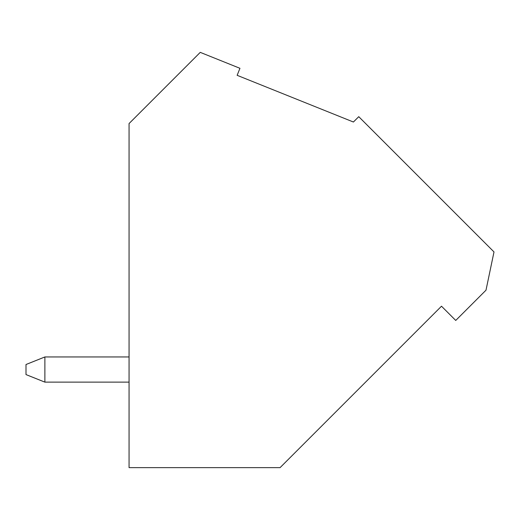 <?xml version="1.0" encoding="UTF-8"?>
<svg xmlns="http://www.w3.org/2000/svg" width="520" height="520" viewBox="0 0 520 520"><rect width="100%" height="100%" fill="white"/><g stroke="black" fill="none" stroke-linecap="round" stroke-linejoin="round"><path stroke-width="0.78" d="M129.064 356.96L44.876 356.96L26 364.513L26 374.582L44.876 382.129L129.064 382.129M44.876 356.96L44.876 382.129M494 251.927L358.748 116.675L353.412 122.018L237.139 75.316L239.954 68.309L200.252 52.364L129.064 123.552L129.064 467.636L280.072 467.636L441.5 306.209L455.741 320.444L485.992 290.192L494 251.927"/></g></svg>
